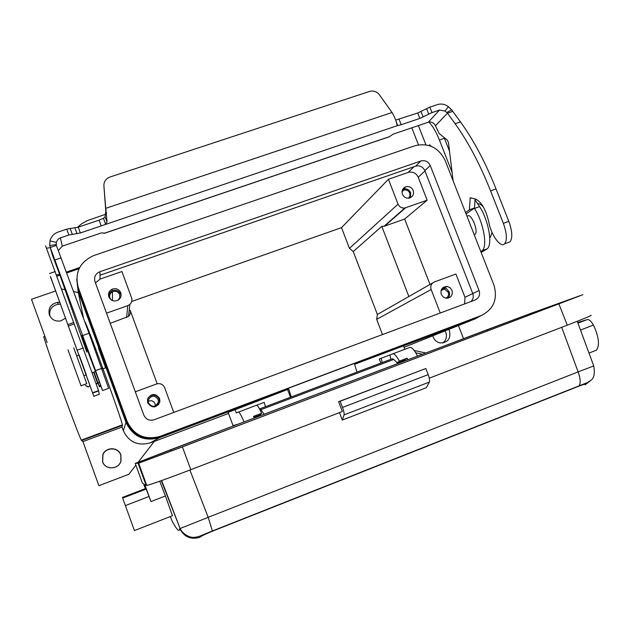 <?xml version="1.0" encoding="UTF-8"?>
<svg xmlns="http://www.w3.org/2000/svg" width="630" height="630" viewBox="0 0 630 630"><rect width="100%" height="100%" fill="white"/><g stroke="black" fill="none" stroke-linecap="round" stroke-linejoin="round"><path stroke-width="0.94" d="M396.333 122.188L397.64 125.551L80.388 232.95L68.883 234.998L59.945 238.022L58.031 239.258L56.243 242.337L56.353 245.424L89.043 333.278L108.62 388.356M87.869 350.863L86.806 351.249L81.892 335.459L102.564 390.568L95.555 370.613L50.266 247.48L49.754 245.566L49.959 240.936C51.14 236.589 53.896 233.604 58.236 231.998L66.749 229.139L78.262 227.154L99.067 220.154L103.454 218.295L105.06 216.933L107.053 221.949L105.809 208.309L392.065 112.494C394.797 117.29 396.364 121.22 396.774 124.291L397.64 125.551L401.192 124.716L419.84 118.424L432.015 112.589L439.504 110.061L445.008 111.085L446.78 112.526L451.647 109.817L452.805 111.368L447.481 113.172L455.112 123.716C468.129 141.805 479.95 164.194 490.581 190.882L503.354 223.303C506.882 233.25 507.308 240.085 504.622 243.818C500.637 248.354 490.88 234.73 488.817 222.051C485.895 209.751 481.572 202.112 475.831 199.127L470.24 197.765L469.389 209.806L465.523 212.554M507.796 242.66L509.993 241.857C512.726 238.108 512.324 231.273 508.796 221.335L496.03 188.953C485.399 162.296 473.54 139.939 460.467 121.897L452.805 111.368M445.008 111.085L448.355 106.667C444.93 104.131 441.26 103.446 437.362 104.612L429.873 107.131L417.714 112.99L395.679 120.078M387.418 137.34L389.23 136.797L393.183 134.119L428.235 122.252C431.479 121.511 433.889 122.685 435.448 125.772L439.047 133.434L447.347 140.096L448.497 142.687L453.12 180.881M466.074 213.948L474.532 207.963L475.099 198.93M435.448 125.772L447.481 113.172L446.78 112.526M448.355 106.667L451.647 109.817M474.532 207.963L469.389 209.806M106.572 213.444L105.801 211.152L103.903 185.921C103.816 181.637 105.809 178.684 109.872 177.061L369.582 91.429C373.472 90.421 376.74 91.531 379.37 94.776L392.065 112.494M105.801 211.152L105.06 216.933M58.299 250.535L62.291 246.149L101.524 232.872L104.651 233.139M103.454 218.295L105.58 224.075L107.053 221.949M105.84 209.656L103.903 185.921M56.353 245.424L50.266 247.48L52.652 255.78L60.259 276.019L86.806 352.154M96.185 383.623L97.965 382.906L99.359 386.718L98.115 382.733L99.28 382.308M97.965 382.945L94.035 372.149L97.973 382.945M98.122 383.331L96.319 383.993M85.751 346.626L86.239 346.453M86.129 374.913L90.098 385.836L88.098 386.977L85.302 385.387L87.98 386.599M90.098 385.836L88.098 386.977M467.633 215.956C471.169 212.845 478.792 231.541 475.122 234.336L474.201 234.707M431.377 146.373L429.463 144.9L428.873 145.491M474.303 208.128L474.492 208.435C483.494 222.335 487.77 246.369 482.218 250.661L480.824 251.606M428.928 122.07C432.747 126.094 436.244 132.079 439.417 140.018L452.096 172.376M59.984 275.255L56.928 276.121M50.55 276.743L78.86 355.076M475.044 199.812L479.595 206.616C488.636 220.484 492.857 244.511 487.226 248.834L481.155 252.457M444.119 137.505L449.544 151.326M45.588 245.865L98.556 390.608L99.28 394.286L93.831 396.278L90.153 386.229M83.908 375.716L86.326 374.842L82.443 364.014L79.104 354.989L76.695 355.848M50.416 276.562L93.831 396.278M489.754 237.636L490.4 237.195L492.062 232.509M483.423 207.097C481.281 204.632 479.406 203.537 477.8 203.821M50.313 247.669L46.62 248.189M66.764 272.955L79.041 268.742M105.612 214.294L87.121 220.673L81.467 223.926L77.348 227.438M66.433 272.073L79.64 267.545M56.479 274.877L59.645 274.334M432.834 282.831L377.378 314.48L353.249 251.543L349.453 248.354L341.515 227.643L388.419 179.266L408.209 172.415C412.729 171.352 416.068 172.966 418.226 177.258L427.164 200.19L404.665 219.043L429.999 284.429M440.244 313.008L431.148 289.532C430.156 286.02 431.243 283.492 434.385 281.949L455.923 274.042L464.964 297.266L464.641 303.912M98.445 347.996L105.635 367.865M404.736 187.268L404.893 187.693M422.423 354.233L415.721 352.792M228.517 413.453L154.232 441.441M60.551 304.266L58.188 304.227C51.636 305.755 48.896 309.755 49.959 316.228M102.69 461.79C105.281 470.177 118.637 469.633 120.873 461.081L120.755 454.978C118.298 447.095 105.942 446.89 102.934 454.71L102.69 461.79M442.669 343.027C446.15 340.342 447.205 336.814 445.835 332.451L445.063 330.9M458.435 325.552L463.522 338.649M84.932 322.024C84.68 317.701 121.85 419.706 122.393 424.856L121.999 427.061L82.947 441.599L81.286 440.142C79.656 437.157 69.41 410.13 59.283 382.024C49.132 353.871 42.281 333.427 44.061 336.861M138.23 462.144L154.319 441.331L150.216 442.874C137.836 446.19 128.866 442.126 123.322 430.684L121.999 427.061M356.966 372.109L354.351 363.439L288.509 388.214L288.579 389.104L159.579 437.669C144.128 441.795 132.938 436.716 126 422.423L78.049 290.95L76.758 279.082M47.14 342.562L31.5 299.305L55.708 290.934M135.875 465.192L128.851 474.28L98.886 485.683L82.947 441.599M65.591 318.126L61.016 320.835C55.55 321.804 51.66 319.835 49.368 314.929C47.99 308.212 50.715 304.022 57.55 302.361L59.874 302.4M61.614 288.989L65.111 289.737M73.71 291.58L78.372 292.572M102.572 461.766L102.824 454.6C105.864 446.694 118.369 446.898 120.85 454.876L120.976 461.05C118.716 469.704 105.194 470.248 102.572 461.766M288.28 388.316L159.28 436.858C144.349 440.842 133.529 435.936 126.827 422.124L78.868 290.666L77.592 285.398M475.697 317.764L354.359 363.447M480.84 315.701L475.091 318.89L354.635 364.242M127.095 421.344C133.922 435.409 144.939 440.417 160.154 436.354L481.17 315.567C493.707 309.267 497.952 299.085 493.904 285.012L445.103 160.398C438.59 147.483 428.526 142.593 414.926 145.735L93.854 255.52C79.711 261.938 74.505 272.585 78.246 287.461L127.095 421.344L126.827 422.124M430.259 165.532L479.076 290.524C480.328 294.903 479.005 298.069 475.107 300.006L154.074 419.777C149.365 421.021 145.955 419.47 143.845 415.115L94.988 281.657C93.815 277.058 95.421 273.759 99.808 271.75L420.879 160.981C425.108 159.996 428.235 161.516 430.259 165.532L424.825 170.643C422.832 166.69 419.753 165.202 415.595 166.17L100.036 275.223L99.808 271.75M99.981 274.341L100.06 279.098L121.905 271.538L131.552 297.738C132.363 300.329 131.788 302.565 129.827 304.463L128.528 316.41C130.347 314.654 130.875 312.575 130.126 310.18L157.185 383.78M470.964 301.55C473.201 299.321 473.799 296.643 472.752 293.517L424.825 170.643M353.249 251.543L381.796 226.359L384.584 226.154L404.665 219.043M408.933 296.683L381.796 226.359M427.164 200.19L404.909 207.979C401.759 208.373 399.475 207.097 398.058 204.151L388.419 179.266M341.515 227.643L131.709 301.463M156.626 404.547L156.791 405.019M382.489 334.561L376.661 319.347L377.378 314.48M402.412 194.245C401.436 190.677 402.586 188.189 405.87 186.771C409.193 186.094 411.634 187.331 413.201 190.473C414.186 194.182 412.949 196.702 409.469 198.025C406.24 198.537 403.885 197.277 402.412 194.245M120.858 293.029L120.787 294.517M110.242 323.332L128.528 316.41M106.517 313.149L127.756 305.668L129.827 304.463M95.461 282.949L100.06 279.098M108.84 296.911C107.919 293.548 108.99 290.989 112.046 289.233C115.999 287.91 118.905 289.075 120.763 292.737C121.629 295.675 120.842 298.077 118.377 299.959C114.203 301.951 111.022 300.935 108.84 296.911M121.047 295.887L120.692 294.234C118.849 290.603 115.967 289.446 112.053 290.761L109.628 292.777L108.525 295.698M118.251 300.037L119.787 297.525L119.629 294.604C118.094 291.603 115.715 290.658 112.479 291.784C110.045 293.226 109.195 295.297 109.935 297.998L111.219 299.935M135.3 391.781L156.539 383.977C160.28 383.009 162.981 384.253 164.658 387.694L173.762 412.43M441.252 294.336C440.299 289.398 442.26 286.768 447.127 286.453L450.088 287.713L452.033 290.351C452.97 295.439 450.923 298.053 445.898 298.203L443.087 296.895L441.252 294.336M447.82 298.203C449.568 296.407 450.025 294.273 449.19 291.8L446.497 288.666L442.512 288.005M445.914 298.203C448.253 296.864 449.025 294.848 448.229 292.155L444.26 288.997L441.409 289.548M159.626 398.499L159.902 401.822C156.334 408.201 152.263 408.563 147.696 402.909L147.538 399.073C151.342 393.167 155.366 392.978 159.626 398.499M158.461 404.806L159.484 402.365L159.209 399.073C155.909 394.104 152.145 393.766 147.916 398.05M148.452 403.05C152.145 407.641 155.445 407.358 158.366 402.208L158.146 399.467C154.665 394.971 151.389 395.136 148.318 399.971L148.452 403.05M148.144 401.341C151.231 400.034 153.539 400.845 155.082 403.791L155.342 405.964M410.351 197.718L410.697 192.741C409.153 189.622 406.728 188.401 403.428 189.079L402.688 189.37M408.649 198.166L409.973 195.828L409.736 193.079C408.476 190.528 406.492 189.528 403.798 190.071L402.098 191.024M406.72 346.224L404.035 347.256M354.651 364.282L403.507 345.886L404.846 349.366M237.628 424.305L233.021 425.589L228.131 412.398M228.123 412.382L287.579 389.529L290.477 397.246M288.579 389.104L287.579 389.529M425.738 352.973L414.178 350.485M448.765 329.419L449.544 330.994C450.938 338.845 447.765 342.822 440.016 342.925C436.81 342.177 434.542 340.247 433.227 337.137L432.818 335.79M288.509 388.214L291.28 396.939M397.278 362.974L403.94 360.447L407.106 358.194L399.389 361.116C396.553 355.934 394.317 353.524 392.679 353.879L409.815 347.413C411.784 347.059 414.351 349.949 417.525 356.092M407.106 358.194L407.894 359.738M403.94 360.447L403.523 361.281M260.151 408.712L392.38 358.73L393.781 359.415L397.829 363.534L530.232 313.598L582.837 294.706L182.416 446.89L138.647 463.192L135.222 463.397L264.639 414.06L264.151 414.217L260.151 408.712L392.38 358.73M260.497 415.516L260.284 414.823M170.376 516.537L172.226 521.341C176.975 530.043 179.487 532.46 179.763 528.609C184.102 536.965 190.811 539.871 199.907 537.335C200.71 536.366 204.892 534.319 212.452 531.192L578.608 386.277C584.963 383.891 587.121 383.402 585.089 384.82L590.554 380.63M161.304 480.666L180.117 528.515L208.191 517.324L189.913 470.043M578.608 386.277L579.065 385.859C580.805 383.135 580.49 378.48 578.12 371.897L593.736 365.935L577.253 321.292M397.829 363.534L264.151 414.217M578.175 296.525L182.102 446.961L143.049 461.467L139.6 461.735L170.565 449.765L487.258 329.671L526.404 315.047L526.837 316.15M578.151 296.47L526.404 315.047M578.253 322.339L587.223 319.599C589.16 319.315 591.231 321.135 593.428 325.072C598.823 336.672 599.862 345.027 596.547 350.13L593.696 351.241M429.266 378.157L567.284 325.175C584.443 318.544 592.342 315.22 590.971 315.205M172.234 515.812L134.418 530.578L122.433 497.432L145.522 488.565L146.191 489.069L150.964 501.574L144.766 484.565L146.758 485.439C149.735 484.927 169.872 477.745 190.811 469.697L342.358 411.516L338.633 401.672L425.833 368.526L428.18 374.622C429.487 378.213 429.88 380.701 429.353 382.087L426.376 387.663L342.295 420.068L344.067 414.887L429.353 382.087M145.341 488.628L143.585 483.808L142.372 483.029L135.222 463.397M159.737 481.218L165.43 495.975L150.964 501.574M172.463 515.726L165.43 495.975M145.719 484.202L146.239 484.005M338.633 401.672L340.137 401.255L342.492 407.452C343.815 411.099 344.342 413.579 344.067 414.887M339.499 412.619L342.295 420.068M340.137 401.255L425.833 368.526M234.966 409.342L236.297 412.933L256.552 405.224C257.457 405.145 259.15 407.838 261.639 413.304L253.52 416.383L254.229 418.013M265.443 406.704L264.206 402.381L256.709 405.2M238.471 412.044C239.408 412.083 241.258 415.359 244.038 421.872M253.961 417.383L260.182 414.942L253.929 417.312M260.088 415.06L260.072 415.674M260.182 414.942L261.639 413.304M380.882 363.077L379.315 358.99L381.197 358.25L389.915 354.966L390.891 359.289M392.679 353.879L389.915 354.966M382.197 362.581L381.197 358.25M399.389 361.116L397.089 362.778M86.806 383.843L73.726 347.799M81.089 385.914L67.993 349.847M95.555 370.613L101.824 368.353M508.796 221.335L503.354 223.303M399.066 119.259L401.192 124.716M428.235 122.252L439.504 110.061M429.873 107.131L432.015 112.589M426.549 108.565L428.683 114.014M421.013 111.565L423.14 116.999M417.714 112.99L419.84 118.424M471.303 197.907L470.043 198.355M460.467 121.897L455.112 123.716M496.03 188.953L490.581 190.882M104.084 233.328L389.411 136.663M60.378 237.864L62.291 246.149M56.125 244.55L49.754 245.566M56.243 242.337L49.959 240.936M54.936 259.962L61.078 257.867M97.579 383.111L93.642 372.291M86.806 351.217L87.861 350.839M99.225 385.906L100.461 385.458M99.359 386.718L100.753 386.214M82.766 335.499L89.043 333.278M66.749 229.139L68.883 234.998M70.111 228.351L72.245 234.195M74.938 227.942L77.065 233.746M78.262 227.154L80.388 232.95M99.067 220.154L101.194 225.934M418.407 125.583L425.927 144.829M429.857 144.782L429.432 144.924M486.454 249.417L481.454 251.236M479.595 206.616L474.492 208.435M444.433 138.293L439.417 140.018M418.454 144.845L411.807 127.811M92.917 392.986L98.634 390.899M77.466 350.067L83.317 347.981M68.583 325.938L74.324 323.914M68.056 324.497L73.789 322.473M49.526 273.514L55.267 271.546M472.776 293.58L464.964 297.266M424.943 170.958L418.226 177.258M81.538 440.543L122.448 425.321M123.322 430.684L126 422.423M83.436 317.945L78.049 290.95M150.216 442.874L159.579 437.669M160.154 436.354L159.28 436.858M481.17 315.567L474.792 318.126M405.618 207.782L384.584 226.154M398.058 204.151L349.453 248.354M413.973 166.737L408.209 172.415M127.756 305.668L126.614 317.536M431.148 289.532L376.661 319.347M420.879 160.981L415.595 166.17M479.076 290.524L472.752 293.517M78.246 287.461L78.868 290.666M406.027 346.508L475.091 318.89M393.781 359.415L261.096 409.602M212.452 531.192L208.191 517.324L578.12 371.897L561.7 327.316M593.744 365.951C596.043 379.937 590.507 380.079 587.719 382.449L212.46 530.94C198.875 536.374 200.159 536.602 194.253 537.311C192.221 538.028 183.637 535.846 180.117 528.515L161.642 480.54M578.458 322.261L577.718 322.544M587.223 319.599L577.946 323.159M593.428 325.072L580.49 330.057M567.284 325.175L558.92 304.014M190.811 469.697L182.416 446.89M146.184 485.478L138.112 463.341M125.331 505.606L149.082 496.448M122.629 498.117L146.191 489.069M342.492 407.452L428.18 374.622M487.258 329.671L487.762 330.978M170.565 449.765L171.077 451.135M102.564 390.568L108.738 388.316M509.993 241.857L504.622 243.818M104.171 233.383L389.23 136.797M99.209 385.867L100.446 385.418M487.226 248.834L482.218 250.661M92.823 392.695L98.556 390.608M81.286 440.142L122.393 424.856M404.909 207.979L383.93 226.343M112.046 289.233L112.053 290.761M112.479 291.784L112.487 300.597M447.127 286.453L444.323 287.941M159.902 401.822L159.484 402.365M158.366 402.208L155.704 405.791M405.87 186.771L403.428 189.079M403.798 190.071L402.011 191.74M588.995 353.084L596.547 350.13M146.758 485.439L138.647 463.192M403.735 360.604L397.333 363.03M92.303 372.684L95.35 371.582M102.107 369.141L105.698 367.841M58.188 304.227L57.55 302.361M490.4 237.195L489.746 237.431M474.185 234.675L475.122 234.336M444.26 288.997L440.992 290.714M86.759 383.67L81.018 385.757"/></g></svg>
